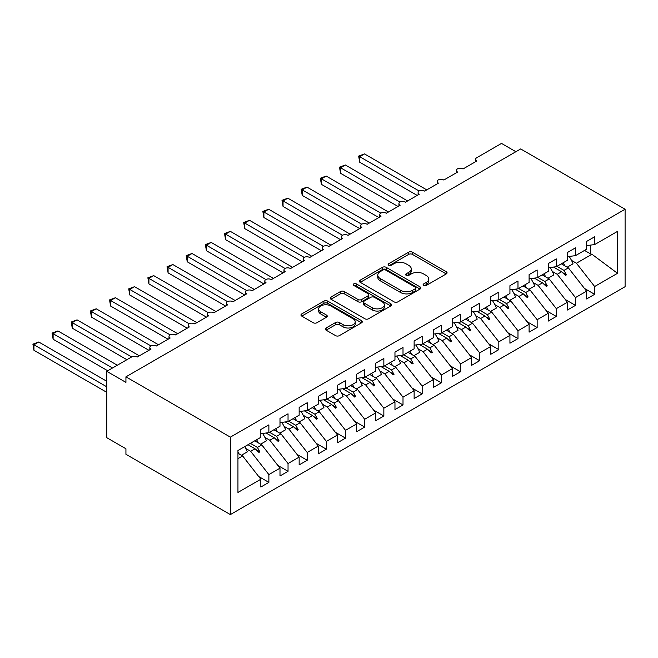<?xml version="1.0" encoding="UTF-8"?>
<svg xmlns="http://www.w3.org/2000/svg" width="658" height="658" viewBox="0 0 658 658"><rect width="100%" height="100%" fill="white"/><g stroke="black" fill="none" stroke-linecap="round" stroke-linejoin="round"><path stroke-width="0.99" d="M423.662 285.44A1.859 1.077 0 0 0 426.302 285.44L446.28 273.909A2.657 1.538 0 0 0 447.062 272.823A2.657 1.538 0 0 0 446.28 271.729L412.426 252.187A2.657 1.538 0 0 0 408.667 252.187L388.681 263.726A1.859 1.077 0 0 0 388.138 264.483A1.859 1.077 0 0 0 388.681 265.248A1.859 1.077 0 0 0 391.313 265.248L393.903 263.751A8.513 4.91 0 0 1 405.937 263.751L408.758 265.38A8.513 4.91 0 0 1 411.25 268.859A8.513 4.91 0 0 1 408.758 272.33L406.175 273.827A1.859 1.077 0 0 0 405.624 274.583A1.859 1.077 0 0 0 406.175 275.34A1.859 1.077 0 0 0 408.807 275.34L411.39 273.851A8.513 4.91 0 0 1 423.431 273.851L426.252 275.48A8.513 4.91 0 0 1 428.745 278.951A8.513 4.91 0 0 1 426.252 282.43L423.662 283.919A1.859 1.077 0 0 0 423.119 284.684A1.859 1.077 0 0 0 423.662 285.44L423.662 283.919M326.097 327.98A2.657 1.538 0 0 0 325.315 329.066A2.657 1.538 0 0 0 326.097 330.151L335.596 335.638A2.657 1.538 0 0 0 339.355 335.638L361.546 322.823A2.657 1.538 0 0 0 362.328 321.737A2.657 1.538 0 0 0 361.546 320.652L327.692 301.109A2.657 1.538 0 0 0 323.933 301.109L301.734 313.924A2.657 1.538 0 0 0 300.961 315.009A2.657 1.538 0 0 0 301.734 316.095L313.208 322.716A2.657 1.538 0 0 0 316.975 322.716L326.475 317.23A2.657 1.538 0 0 0 327.248 316.144A2.657 1.538 0 0 0 326.475 315.059L320.783 311.777A7.115 4.104 0 0 1 318.694 308.873A7.115 4.104 0 0 1 323.086 305.073A7.115 4.104 0 0 1 330.842 305.97L353.132 318.834A7.115 4.104 0 0 1 355.213 321.737A7.115 4.104 0 0 1 350.821 325.537A7.115 4.104 0 0 1 343.073 324.641L339.355 322.502A2.657 1.538 0 0 0 335.596 322.502L326.097 327.98L326.097 330.151M625.1 209.244L230.366 437.142L230.366 514.581L625.1 286.682L625.1 209.244L520.667 148.947L125.933 376.845L125.933 382.38L106.769 371.318L131.485 357.047A4.063 2.344 180 0 1 137.234 357.047L151.036 349.077A4.063 2.344 0 0 1 149.843 347.416A4.063 2.344 0 0 1 150.847 345.878A4.063 2.344 180 0 1 156.398 345.985L170.192 338.015A4.063 2.344 0 0 1 169.007 336.353A4.063 2.344 0 0 1 170.011 334.815A4.063 2.344 180 0 1 175.563 334.922L189.356 326.952A4.063 2.344 0 0 1 188.163 325.291A4.063 2.344 0 0 1 189.175 323.744A4.063 2.344 180 0 1 194.719 323.851L208.52 315.889A4.063 2.344 0 0 1 207.328 314.228A4.063 2.344 0 0 1 208.331 312.682A4.063 2.344 180 0 1 213.883 312.789L227.684 304.827A4.063 2.344 0 0 1 226.492 303.165A4.063 2.344 0 0 1 227.495 301.619A4.063 2.344 180 0 1 233.047 301.726L246.84 293.764A4.063 2.344 0 0 1 245.648 292.103A4.063 2.344 0 0 1 246.66 290.556A4.063 2.344 180 0 1 252.211 290.663L266.005 282.701A4.063 2.344 0 0 1 264.812 281.04A4.063 2.344 0 0 1 265.816 279.494A4.063 2.344 180 0 1 271.367 279.601L285.169 271.639A4.063 2.344 0 0 1 283.976 269.977A4.063 2.344 0 0 1 284.98 268.431A4.063 2.344 180 0 1 290.532 268.538L304.325 260.576A4.063 2.344 0 0 1 303.141 258.915A4.063 2.344 0 0 1 304.144 257.368A4.063 2.344 180 0 1 309.696 257.475L323.489 249.514A4.063 2.344 0 0 1 322.297 247.852A4.063 2.344 0 0 1 323.308 246.306A4.063 2.344 180 0 1 328.852 246.413L342.654 238.451A4.063 2.344 0 0 1 341.461 236.79A4.063 2.344 0 0 1 342.464 235.243A4.063 2.344 180 0 1 348.016 235.35L361.818 227.388A4.063 2.344 0 0 1 360.625 225.727A4.063 2.344 0 0 1 361.629 224.181A4.063 2.344 180 0 1 367.18 224.288L380.974 216.326A4.063 2.344 0 0 1 379.789 214.664A4.063 2.344 0 0 1 380.793 213.118A4.063 2.344 180 0 1 386.345 213.225L400.138 205.263A4.063 2.344 0 0 1 398.945 203.602A4.063 2.344 0 0 1 399.957 202.055A4.063 2.344 180 0 1 405.501 202.162L419.302 194.192A4.063 2.344 0 0 1 418.11 192.539A4.063 2.344 0 0 1 419.113 190.993A4.063 2.344 180 0 1 424.665 191.1L438.458 183.13A4.063 2.344 0 0 1 437.274 181.476A4.063 2.344 0 0 1 438.277 179.93A4.063 2.344 180 0 1 443.829 180.037L457.623 172.067A4.063 2.344 0 0 1 456.43 170.414A4.063 2.344 0 0 1 457.442 168.867A4.063 2.344 180 0 1 462.993 168.974L476.787 161.004A4.063 2.344 0 0 1 475.594 159.351A4.063 2.344 0 0 1 476.787 157.69L501.503 143.419L515.88 151.71M230.366 437.142L125.933 376.845M394.093 301.866A2.657 1.538 0 0 0 397.851 301.866L420.043 289.051A2.657 1.538 0 0 0 420.824 287.965A2.657 1.538 0 0 0 420.043 286.88L386.188 267.337A2.657 1.538 0 0 0 382.43 267.337L360.23 280.152A2.657 1.538 0 0 0 359.457 281.237A2.657 1.538 0 0 0 360.23 282.323L394.093 301.866M354.489 285.843A1.859 1.077 0 0 1 356.381 286.107L356.381 283.894L390.794 303.766A2.657 1.538 0 0 1 391.576 304.851A2.657 1.538 0 0 1 390.794 305.937L368.603 318.752A2.657 1.538 0 0 1 364.845 318.752L330.982 299.209L330.982 297.038A2.657 1.538 0 0 0 330.209 298.123A2.657 1.538 0 0 0 330.982 299.209M330.982 297.038L340.482 291.552A2.657 1.538 0 0 1 344.249 291.552L357.977 299.48A2.657 1.538 0 0 0 361.736 299.48L368.036 295.837A2.657 1.538 0 0 0 368.817 294.751A2.657 1.538 0 0 0 368.036 293.665L353.741 285.416A1.859 1.077 0 0 1 353.198 284.659A1.859 1.077 0 0 1 354.349 283.664A1.859 1.077 0 0 1 356.381 283.894M237.949 458.651L242.629 455.953L260.831 479.238L237.949 492.447L237.949 450.516L260.831 437.307L260.831 429.51L268.875 424.862L268.875 432.66L260.831 433.663M258.701 476.515L268.875 482.388L268.875 474.591L279.995 468.175L261.785 444.882L254.745 440.819M245.738 448.452L250.673 451.306L268.875 474.591M268.875 432.66L279.995 426.244L279.995 418.447L288.039 413.8L288.039 421.597L279.995 422.6M277.865 465.453L288.039 471.325L288.039 463.528L299.151 457.113L280.95 433.819L273.909 429.756M264.894 437.389L269.838 440.243L288.039 463.528M288.039 421.597L299.151 415.182L299.151 407.384L307.204 402.737L307.204 410.534L299.151 411.538M297.029 454.39L307.204 460.263L307.204 452.465L318.316 446.05L300.114 422.757L293.073 418.694M284.059 426.326L289.002 429.172L307.204 452.465M307.204 410.534L318.316 404.119L318.316 396.322L326.368 391.675L326.368 399.472L318.316 400.475M316.185 443.327L326.368 449.2L326.368 441.403L337.48 434.987L319.278 411.694L312.229 407.631M303.223 415.264L308.158 418.11L326.368 441.403M326.368 399.472L337.48 393.056L337.48 385.259L345.524 380.612L345.524 388.409L337.48 389.413M335.35 432.265L345.524 438.138L345.524 430.34L356.644 423.925L338.434 400.632L331.393 396.568M322.379 404.201L327.322 407.047L345.524 430.34M345.524 388.409L356.644 381.994L356.644 374.188L364.688 369.549L364.688 377.347L356.644 378.35M354.514 421.202L364.688 427.075L364.688 419.278L375.8 412.862L357.598 389.569L350.558 385.506M341.543 393.139L346.486 395.984L364.688 419.278M364.688 377.347L375.8 370.931L375.8 363.126L383.853 358.487L383.853 366.284L375.8 367.287M373.678 410.14L383.853 416.012L383.853 408.215L394.964 401.791L376.763 378.506L369.722 374.443M360.707 382.068L365.651 384.922L383.853 408.215M383.853 366.284L394.964 359.868L394.964 352.063L403.009 347.416L403.009 355.221L394.964 356.225M392.834 399.077L403.009 404.95L403.009 397.152L414.129 390.729L395.919 367.444L388.878 363.381M379.872 371.005L384.807 373.859L403.009 397.152M403.009 355.221L414.129 348.806L414.129 341L422.173 336.353L422.173 344.159L414.129 345.162M411.998 388.014L422.173 393.887L422.173 386.09L433.285 379.666L415.083 356.381L408.042 352.318M399.028 359.942L403.971 362.797L422.173 386.09M422.173 344.159L433.285 337.743L433.285 329.938L441.337 325.291L441.337 333.096L433.285 334.099M431.163 376.944L441.337 382.824L441.337 375.019L452.449 368.603L434.247 345.318L427.207 341.255M418.192 348.88L423.135 351.734L441.337 375.019M441.337 333.096L452.449 326.672L452.449 318.875L460.501 314.228L460.501 322.033L452.449 323.029M450.327 365.881L460.501 371.762L460.501 363.956L471.613 357.541L453.411 334.256L446.363 330.193M437.356 337.817L442.291 340.671L460.501 363.956M460.501 322.033L471.613 315.61L471.613 307.812L479.657 303.165L479.657 310.971L471.613 311.966M469.483 354.818L479.657 360.699L479.657 352.894L490.778 346.478L472.567 323.193L465.527 319.13M456.52 326.755L461.455 329.609L479.657 352.894M479.657 310.971L490.778 304.547L490.778 296.75L498.822 292.103L498.822 299.9L490.778 300.903M488.647 343.756L498.822 349.637L498.822 341.831L509.934 335.416L491.732 312.131L484.691 308.059M475.676 315.692L480.62 318.546L498.822 341.831M498.822 299.9L509.934 293.484L509.934 285.687L517.986 281.04L517.986 288.837L509.934 289.841M507.811 332.693L517.986 338.574L517.986 330.768L529.098 324.353L510.896 301.068L503.855 296.997M494.841 304.629L499.784 307.483L517.986 330.768M517.986 288.837L529.098 282.422L529.098 274.625L537.15 269.977L537.15 277.775L529.098 278.778M526.968 321.63L537.15 327.503L537.15 319.706L548.262 313.29L530.06 290.005L523.011 285.934M514.005 293.567L518.94 296.421L537.15 319.706M537.15 277.775L548.262 271.359L548.262 263.562L556.306 258.915L556.306 266.712L548.262 267.716M546.132 310.568L556.306 316.44L556.306 308.643L567.426 302.228L549.216 278.943L542.176 274.871M533.161 282.504L538.104 285.358L556.306 308.643M556.306 266.712L567.426 260.297L567.426 252.499L575.47 247.852L575.47 255.649L567.426 256.653M565.296 299.505L575.47 305.378L575.47 297.581L586.582 291.165L586.582 298.962L594.635 294.315L594.635 286.518L617.508 273.309L591.953 254.268L590.604 253.939L590.604 245.089M552.325 271.441L557.268 274.296L575.47 297.581M575.47 255.649L586.582 249.234L586.582 241.437L594.635 236.79L594.635 244.587L586.582 245.59M584.46 288.443L594.635 294.315M571.489 260.379L576.433 263.233L594.635 286.518M106.769 371.318L106.769 437.693L125.933 448.756L125.933 454.291L230.366 514.581M242.629 455.953L237.949 453.247M268.875 482.388L260.831 487.035L260.831 479.238M288.039 471.325L279.995 475.973L279.995 468.175M307.204 460.263L299.151 464.91L299.151 457.113M326.368 449.2L318.316 453.847L318.316 446.05M345.524 438.138L337.48 442.785L337.48 434.987M364.688 427.075L356.644 431.722L356.644 423.925M383.853 416.012L375.8 420.659L375.8 412.862M403.009 404.95L394.964 409.597L394.964 401.791M422.173 393.887L414.129 398.534L414.129 390.729M441.337 382.824L433.285 387.472L433.285 379.666M460.501 371.762L452.449 376.409L452.449 368.603M479.657 360.699L471.613 365.346L471.613 357.541M498.822 349.637L490.778 354.275L490.778 346.478M517.986 338.574L509.934 343.213L509.934 335.416M537.15 327.503L529.098 332.15L529.098 324.353M556.306 316.44L548.262 321.088L548.262 313.29M575.47 305.378L567.426 310.025L567.426 302.228M594.635 244.587L617.508 231.377L617.508 273.309M250.369 443.352L257.41 447.415L261.785 444.882M250.673 451.306L255.057 448.772L258.907 452.4L259.861 451.849L257.41 447.415M248.017 444.709L255.057 448.772M269.525 432.29L276.574 436.353L280.95 433.819M269.838 440.243L274.213 437.71L278.071 441.337L279.025 440.786L276.574 436.353M266.079 433.013L274.213 437.71M288.689 421.219L295.73 425.29L300.114 422.757M289.002 429.172L293.378 426.647L297.227 430.274L298.189 429.723L295.73 425.29M285.235 421.951L293.378 426.647M307.854 410.156L314.894 414.227L319.278 411.694M308.158 418.11L312.542 415.585L316.391 419.212L317.345 418.661L314.894 414.227M304.399 410.88L312.542 415.585M327.018 399.093L334.058 403.165L338.434 400.632M327.322 407.047L331.706 404.522L335.555 408.149L336.509 407.598L334.058 403.165M323.563 399.817L331.706 404.522M346.174 388.031L353.214 392.102L357.598 389.569M346.486 395.984L350.862 393.459L354.711 397.087L355.674 396.535L353.214 392.102M342.728 388.755L350.862 393.459M365.338 376.968L372.379 381.04L376.763 378.506M365.651 384.922L370.026 382.397L373.876 386.024L374.838 385.473L372.379 381.04M361.884 377.692L370.026 382.397M384.502 365.906L391.543 369.977L395.919 367.444M384.807 373.859L389.191 371.334L393.04 374.961L393.994 374.41L391.543 369.977M381.048 366.629L389.191 371.334M403.658 354.843L410.707 358.914L415.083 356.381M403.971 362.797L408.355 360.271L412.204 363.899L413.158 363.348L410.707 358.914M400.212 355.567L408.355 360.271M422.823 343.78L429.863 347.843L434.247 345.318M423.135 351.734L427.511 349.209L431.36 352.836L432.322 352.285L429.863 347.843M419.368 344.504L427.511 349.209M441.987 332.718L449.027 336.781L453.411 334.256M442.291 340.671L446.675 338.146L450.524 341.773L451.487 341.222L449.027 336.781M438.532 333.441L446.675 338.146M461.151 321.655L468.192 325.718L472.567 323.193M461.455 329.609L465.839 327.084L469.689 330.711L470.643 330.16L468.192 325.718M457.697 322.379L465.839 327.084M480.307 310.592L487.356 314.656L491.732 312.131M480.62 318.546L484.995 316.013L488.853 319.648L489.807 319.097L487.356 314.656M476.861 311.316L484.995 316.013M499.471 299.53L506.512 303.593L510.896 301.068M499.784 307.483L504.16 304.95L508.009 308.586L508.971 308.026L506.512 303.593M496.017 300.254L504.16 304.95M518.636 288.467L525.676 292.53L530.06 290.005M518.94 296.421L523.324 293.887L527.173 297.523L528.127 296.964L525.676 292.53M515.181 289.191L523.324 293.887M537.792 277.405L544.84 281.468L549.216 278.943M538.104 285.358L542.488 282.825L546.337 286.46L547.292 285.901L544.84 281.468M534.345 278.128L542.488 282.825M556.956 266.342L563.996 270.405L568.38 267.88L561.34 263.809M557.268 274.296L561.644 271.762L565.493 275.398L566.456 274.838L563.996 270.405M553.51 267.066L561.644 271.762M568.38 267.88L586.582 291.165M576.433 263.233L591.953 254.268M584.526 250.427L590.604 253.939M562.467 272.544L566.456 274.838M543.311 283.606L547.292 285.901M524.146 294.669L528.127 296.964M504.982 305.731L508.971 308.026M485.826 316.794L489.807 319.097M466.662 327.857L470.643 330.16M447.498 338.919L451.487 341.222M428.333 349.982L432.322 352.285M409.177 361.045L413.158 363.348M390.013 372.107L393.994 374.41M370.849 383.17L374.838 385.473M351.693 394.232L355.674 396.535M332.529 405.295L336.509 407.598M313.364 416.358L317.345 418.661M294.2 427.42L298.189 429.723M275.044 438.483L279.025 440.786M255.88 449.546L259.861 451.849M424.41 285.704L426.252 284.643A8.513 4.91 0 0 0 428.745 281.163L428.745 278.951M411.25 268.859L411.25 271.071A8.513 4.91 0 0 1 408.758 274.542L406.915 275.603M446.247 273.925L412.426 254.399A2.657 1.538 0 0 0 408.667 254.399L389.429 265.511M420.01 289.076L386.188 269.55A2.657 1.538 0 0 0 382.43 269.55L360.271 282.34M415.346 288.73A1.859 1.077 0 0 0 415.889 287.965A1.859 1.077 0 0 0 415.346 287.209L385.621 270.051A1.859 1.077 0 0 0 382.989 270.051L380.266 271.622A8.513 4.91 0 0 0 377.774 275.102A8.513 4.91 0 0 0 380.266 278.573L400.574 290.301A8.513 4.91 0 0 0 412.615 290.301L415.346 288.73L415.346 290.943A1.859 1.077 0 0 0 415.889 290.178L415.889 287.965M377.774 275.102L377.774 277.314A8.513 4.91 0 0 0 380.266 280.785L380.266 278.573M415.346 290.943L412.615 292.514A8.513 4.91 0 0 1 400.574 292.514L380.266 280.785M331.023 299.226L340.482 293.764L340.482 291.552M368.817 294.751L368.817 296.964A2.657 1.538 0 0 1 368.036 298.049L361.736 301.693A2.657 1.538 0 0 1 357.977 301.693L344.249 293.764A2.657 1.538 0 0 0 340.482 293.764M356.381 286.107L390.762 305.962M372.222 307.705A7.115 4.104 0 0 0 379.979 308.594A7.115 4.104 0 0 0 384.371 304.802A7.115 4.104 0 0 0 382.29 301.899L374.435 297.358A2.657 1.538 0 0 0 370.668 297.358L364.368 301.002A2.657 1.538 0 0 0 363.594 302.088A2.657 1.538 0 0 0 364.368 303.174L372.222 307.705L372.222 309.918A7.115 4.104 0 0 0 379.979 310.806A7.115 4.104 0 0 0 384.371 307.015L384.371 304.802M363.594 302.088L363.594 304.3A2.657 1.538 0 0 0 364.368 305.386L364.368 303.174M372.222 309.918L364.368 305.386M355.213 321.737L355.213 323.95A7.115 4.104 0 0 1 350.821 327.75A7.115 4.104 0 0 1 343.073 326.853L339.355 324.715A2.657 1.538 0 0 0 335.596 324.715L326.129 330.176M318.694 308.873L318.694 311.086A7.115 4.104 0 0 0 320.783 313.989L320.783 311.777M326.434 317.255L320.783 313.989M361.546 320.652L361.546 322.823L327.692 303.322A2.657 1.538 0 0 0 323.933 303.322L301.775 316.111M358.651 156.086L359.704 156.694L359.704 162.222L358.651 156.086L364.499 153.931L359.704 156.694L419.113 190.993M359.704 162.222L417.188 195.41M364.499 153.931L426.771 189.882M563.199 262.739A21.681 12.518 60 0 1 564.811 265.816M569.154 256.439A21.681 12.518 60 0 1 573.036 263.817L567.188 267.189M339.495 167.148L340.548 167.757L340.548 173.284L339.495 167.148L345.335 164.993L340.548 167.757L399.949 202.055M340.548 173.284L398.032 206.48M345.335 164.993L407.615 200.945M544.034 273.802A21.681 12.518 60 0 1 545.646 276.878M549.989 267.502A21.681 12.518 60 0 1 553.871 274.88L548.024 278.252M320.331 178.211L321.384 178.82L321.384 184.347L320.331 178.211L326.171 176.056L321.384 178.82L380.793 213.118M321.384 184.347L378.868 217.543M326.171 176.056L388.45 212.008M524.87 284.865A21.681 12.518 60 0 1 526.49 287.941M530.833 278.564A21.681 12.518 60 0 1 534.707 285.942L528.867 289.314M301.167 189.274L302.219 189.882L302.219 195.418L301.167 189.274L307.015 187.119L302.219 189.882L361.629 224.181M302.219 195.418L359.704 228.606M307.015 187.119L369.286 223.07M505.706 295.927A21.681 12.518 60 0 1 507.326 299.003M511.669 289.627A21.681 12.518 60 0 1 515.551 297.005L509.703 300.377M282.002 200.336L283.055 200.945L283.055 206.48L282.002 200.336L287.85 198.181L283.055 200.945L342.464 235.243M283.055 206.48L340.548 239.668M287.85 198.181L350.122 234.133M486.55 306.99A21.681 12.518 60 0 1 488.162 310.066M492.505 300.69A21.681 12.518 60 0 1 496.387 308.067L490.539 311.44M262.846 211.399L263.899 212.008L263.899 217.543L262.846 211.399L268.686 209.244L263.899 212.008L323.308 246.306M263.899 217.543L321.384 250.731M268.686 209.244L330.966 245.195M467.386 318.053A21.681 12.518 60 0 1 468.998 321.129M473.341 311.752A21.681 12.518 60 0 1 477.223 319.13L471.383 322.502M243.682 222.462L244.735 223.07L244.735 228.606L243.682 222.462L249.522 220.307L244.735 223.07L304.144 257.368M244.735 228.606L302.219 261.794M249.522 220.307L311.802 256.258M448.221 329.115A21.681 12.518 60 0 1 449.842 332.191M454.185 322.815A21.681 12.518 60 0 1 458.058 330.193L452.219 333.565M224.518 233.524L225.571 234.133L225.571 239.668L224.518 233.524L230.366 231.369L225.571 234.133L284.98 268.431M225.571 239.668L283.055 272.856M230.366 231.369L292.637 267.321M429.065 340.178A21.681 12.518 60 0 1 430.677 343.254M435.02 333.877A21.681 12.518 60 0 1 438.902 341.255L433.054 344.627M205.362 244.587L206.415 245.195L206.415 250.731L205.362 244.587L211.202 242.432L206.415 245.195L265.816 279.494M206.415 250.731L263.899 283.919M211.202 242.432L273.473 278.383M409.901 351.24A21.681 12.518 60 0 1 411.513 354.317M415.856 344.94A21.681 12.518 60 0 1 419.738 352.318L413.89 355.69M186.198 255.649L187.25 256.258L187.25 261.794L186.198 255.649L192.037 253.494L187.25 256.258L246.66 290.556M187.25 261.794L244.735 294.981M192.037 253.494L254.317 289.446M390.737 362.303A21.681 12.518 60 0 1 392.357 365.387M396.692 356.003A21.681 12.518 60 0 1 400.574 363.381L394.734 366.753M167.033 266.712L168.086 267.321L168.086 272.856L167.033 266.712L172.881 264.557L168.086 267.321L227.495 301.619M168.086 272.856L225.571 306.044M172.881 264.557L235.153 300.509M371.573 373.366A21.681 12.518 60 0 1 373.193 376.45M377.536 367.065A21.681 12.518 60 0 1 381.41 374.443L375.57 377.815M147.869 277.783L148.922 278.383L148.922 283.919L147.869 277.783L153.717 275.62L148.922 278.383L208.331 312.682M148.922 283.919L206.406 317.107M153.717 275.62L215.989 311.579M352.417 384.428A21.681 12.518 60 0 1 354.029 387.513M358.371 378.136A21.681 12.518 60 0 1 362.254 385.506L356.406 388.886M128.713 288.846L129.766 289.446L129.766 294.981L128.713 288.846L134.553 286.682L129.766 289.446L189.167 323.752M129.766 294.981L187.25 328.169M134.553 286.682L196.832 322.642M333.252 395.499A21.681 12.518 60 0 1 334.864 398.575M339.207 389.199A21.681 12.518 60 0 1 343.089 396.568L337.241 399.949M109.549 299.908L110.602 300.517L110.602 306.044L109.549 299.908L115.389 297.745L110.602 300.517L170.011 334.815M110.602 306.044L168.086 339.232M115.389 297.745L177.668 333.705M314.088 406.562A21.681 12.518 60 0 1 315.708 409.638M320.051 400.261A21.681 12.518 60 0 1 323.925 407.631L318.085 411.011M90.385 310.971L91.437 311.579L91.437 317.107L90.385 310.971L96.233 308.808L91.437 311.579L150.847 345.878M91.437 317.107L148.922 350.295M96.233 308.808L158.504 344.767M294.924 417.624A21.681 12.518 60 0 1 296.544 420.701M300.887 411.324A21.681 12.518 60 0 1 304.769 418.694L298.921 422.074M71.22 322.033L72.273 322.642L72.273 328.169L71.22 322.033L77.068 319.87L72.273 322.642L131.682 356.94M72.273 328.169L126.887 359.704M77.068 319.87L139.34 355.83M275.768 428.687A21.681 12.518 60 0 1 277.38 431.763M281.723 422.387A21.681 12.518 60 0 1 285.605 429.764L279.757 433.137M52.064 333.096L53.117 333.705L53.117 339.232L52.064 333.096L57.904 330.933L53.117 333.705L112.518 367.995M53.117 339.232L107.723 370.767M57.904 330.933L117.305 365.231M256.604 439.75A21.681 12.518 60 0 1 258.216 442.826M262.558 433.449A21.681 12.518 60 0 1 266.441 440.827L260.601 444.199M32.9 344.159L33.953 344.767L33.953 350.295L32.9 344.159L38.74 341.995L33.953 344.767L106.769 386.805M33.953 350.295L106.769 392.332M38.74 341.995L106.769 381.27M237.949 451.709A21.681 12.518 60 0 1 239.06 453.888M244.727 446.609A21.681 12.518 60 0 1 247.276 451.89L241.437 455.262M426.252 284.643L426.252 282.43M406.175 275.34L406.175 273.827M408.758 274.542L408.758 272.33M388.681 265.248L388.681 263.726M408.667 254.399L408.667 252.187M412.426 254.399L412.426 252.187M446.28 273.909L446.28 271.729M360.23 282.323L360.23 280.152M382.43 269.55L382.43 267.337M386.188 269.55L386.188 267.337M420.043 289.051L420.043 286.88M400.574 292.514L400.574 290.301M412.615 292.514L412.615 290.301M344.249 293.764L344.249 291.552M357.977 301.693L357.977 299.48M361.736 301.693L361.736 299.48M368.036 298.049L368.036 295.837M390.794 305.937L390.794 303.766M335.596 324.715L335.596 322.502M339.355 324.715L339.355 322.502M343.073 326.853L343.073 324.641M326.475 317.23L326.475 315.059M301.734 316.095L301.734 313.924M323.933 303.322L323.933 301.109M327.692 303.322L327.692 301.109M475.594 161.695L475.594 159.351M456.43 172.758L456.43 170.414M437.274 183.821L437.274 181.476M418.11 194.883L418.11 192.539M398.945 205.946L398.945 203.602M379.789 217.008L379.789 214.664M360.625 228.071L360.625 225.727M341.461 239.134L341.461 236.79M322.297 250.196L322.297 247.852M303.141 261.259L303.141 258.915M283.976 272.322L283.976 269.977M264.812 283.384L264.812 281.04M245.648 294.455L245.648 292.103M226.492 305.518L226.492 303.165M207.328 316.58L207.328 314.228M188.163 327.643L188.163 325.291M169.007 338.706L169.007 336.353M149.843 349.768L149.843 347.416"/></g></svg>
